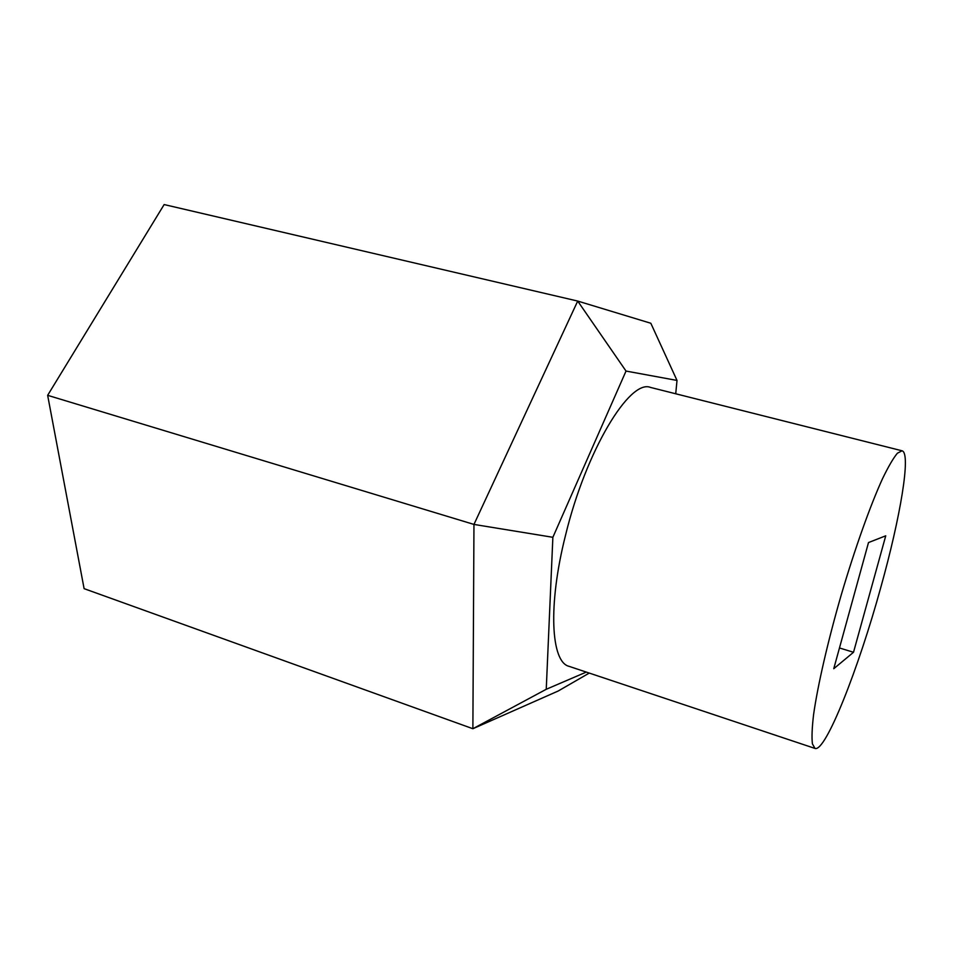 <?xml version="1.0" encoding="UTF-8"?>
<svg xmlns="http://www.w3.org/2000/svg" width="953" height="953" viewBox="0 0 953 953"><rect width="100%" height="100%" fill="white"/><g stroke="black" fill="none" stroke-linecap="round" stroke-linejoin="round"><path stroke-width="1.43" d="M853.519 652.269L885.742 535.812L868.505 542.555L833.756 668.708L853.519 652.269L839.462 647.969M880.846 587.227C858.558 668.494 825.596 752.322 815.029 748.439L812.409 743.876C811.634 737.539 812.027 727.735 813.6 714.488C817.722 685.374 827.931 640.928 841.344 594.589C855.008 548.309 870.339 505.364 882.549 478.62C888.363 466.613 893.306 458.143 897.369 453.223L902.038 450.793C911.342 452.878 900.275 517.777 880.846 587.227M902.038 450.793L650.565 387.442C629.826 378.591 586.059 450.352 565.498 535.395C547.749 605.465 550.977 662.156 569.024 666.326L815.029 748.439M675.725 393.78L677.011 380.438L626.026 371.062L552.871 537.301L546.248 689.281L586.286 672.091M552.871 537.301L473.963 524.424L47.65 395.328L84.102 588.656L472.879 728.723L473.963 524.424L577.709 301.065L164.142 204.561L47.65 395.328M589.252 673.08L558.244 690.985L472.879 728.723L546.248 689.281M626.026 371.062L577.709 301.065L650.828 323.258L677.011 380.438"/></g></svg>

